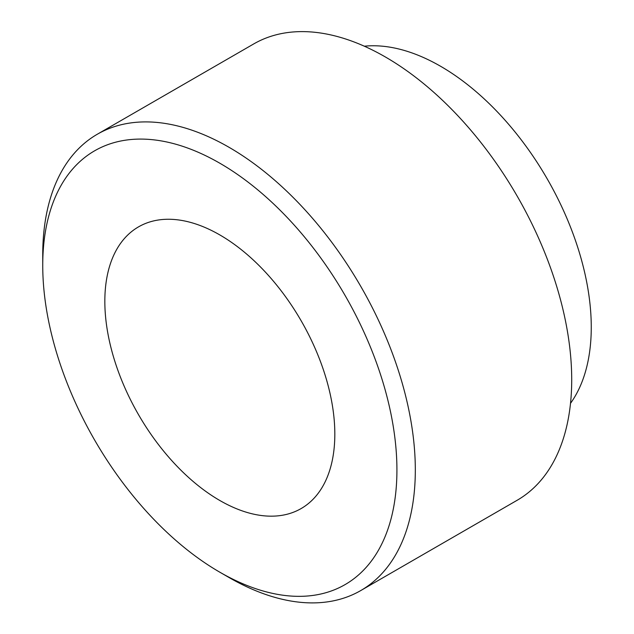 <?xml version="1.0" encoding="UTF-8"?>
<svg xmlns="http://www.w3.org/2000/svg" width="634" height="634" viewBox="0 0 634 634"><rect width="100%" height="100%" fill="white"/><g stroke="black" fill="none" stroke-linecap="round" stroke-linejoin="round"><path stroke-width="0.95" d="M219.824 572.201L229.025 577.511A263.459 152.105 -120 0 0 360.754 590.563L517.146 500.274A263.459 152.105 -120 0 0 571.709 379.663A263.459 152.105 -120 0 0 456.71 114.532A263.459 152.105 -120 0 0 253.695 43.952L97.303 134.242A263.459 152.105 -120 0 0 42.74 254.852L42.74 265.472A250.446 144.592 -120 0 0 219.824 572.201A250.446 144.592 -120 0 0 396.924 469.96A250.446 144.592 -120 0 0 219.832 163.223A250.446 144.592 -120 0 0 42.74 265.472M570.513 403.335A213.04 122.996 -120 0 0 591.26 327.215A213.04 122.996 -120 0 0 515.458 132.482A213.04 122.996 -120 0 0 364.328 46.203M360.754 590.563A263.459 152.105 -120 0 0 415.318 469.96A263.459 152.105 -120 0 0 300.318 204.83A263.459 152.105 -120 0 0 97.303 134.242M334.823 434.108A162.629 93.895 -120 0 0 263.839 270.449A162.629 93.895 -120 0 0 138.513 226.877A162.629 93.895 -120 0 0 138.513 414.66A162.629 93.895 -120 0 0 301.142 508.555A162.629 93.895 -120 0 0 334.823 434.108"/></g></svg>
